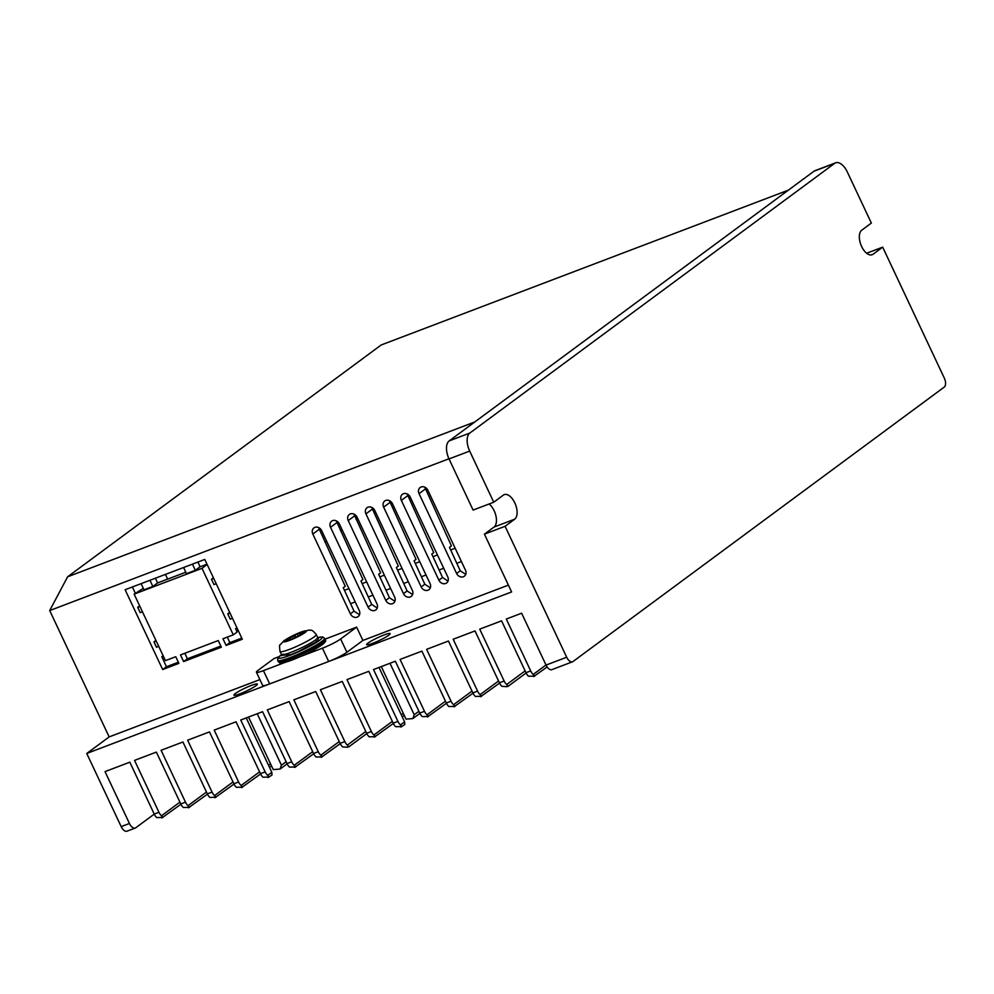 <?xml version="1.0" encoding="UTF-8"?>
<svg xmlns="http://www.w3.org/2000/svg" width="994" height="994" viewBox="0 0 994 994"><rect width="100%" height="100%" fill="white"/><g stroke="black" fill="none" stroke-linecap="round" stroke-linejoin="round"><path stroke-width="1.49" d="M163.004 659.32L164.544 658.736M236.771 631.277L238.299 630.693M344.458 590.324L348.944 588.622M362.164 583.602L366.649 581.888M379.857 576.868L384.343 575.166M397.563 570.134L402.048 568.431M415.268 563.399L419.754 561.697M432.974 556.677L437.459 554.963M450.667 549.943L455.153 548.241M350.584 603.681L355.206 601.917M368.289 596.947L372.899 595.195M385.995 590.212L390.605 588.46M403.701 583.478L408.31 581.726M421.394 576.756L426.016 575.004M439.099 570.022L443.709 568.27M456.805 563.287L461.415 561.535M290.26 639.018L285.203 640.534A11.108 1.379 154.8 0 1 286.16 639.714A11.108 1.379 154.8 0 1 287.763 638.645L297.281 633.824A11.108 1.379 154.8 0 1 302.002 632.035L299.592 634.035L304.823 632.159A11.108 1.379 154.8 0 1 302.263 634.048L292.745 638.869A11.108 1.379 154.8 0 1 290.223 639.9A11.108 1.379 154.8 0 1 288.036 640.67L290.26 639.018L290.658 639.726M318.217 638.111L317.745 641.031L298.697 651.381L290.894 654.636L281.588 655.357M287.763 638.645L288.272 639.378M292.658 638.906L291.876 637.079M294.361 637.688L293.665 636.284M295.765 636.756L295.056 635.477M298.026 635.675L297.281 633.824M290.447 638.67L290.993 639.602M299.915 634.942L299.592 634.035M301.045 634.52L300.722 633.725M389.983 663.271L414.212 714.748L412.858 718.575L406.012 719.109L381.298 666.576M368.091 643.056A12.959 1.603 154.8 0 1 380.975 636.222A12.959 1.603 154.8 0 1 390.145 633.613A12.959 1.603 154.8 0 1 388.741 635.203A12.959 1.603 154.8 0 1 375.856 642.037A12.959 1.603 154.8 0 1 366.687 644.646A12.959 1.603 154.8 0 1 368.091 643.056M257.222 713.754L281.439 765.218L280.084 769.058L273.238 769.592L248.525 717.059M235.317 693.539A12.959 1.603 154.8 0 1 248.202 686.705A12.959 1.603 154.8 0 1 257.371 684.096A12.959 1.603 154.8 0 1 255.967 685.686A12.959 1.603 154.8 0 1 243.095 692.52A12.959 1.603 154.8 0 1 233.925 695.129A12.959 1.603 154.8 0 1 235.317 693.539M866.644 253.246L882.684 247.146L873.08 254.24A13.407 7.008 -110.8 0 1 872.185 254.737A13.407 7.008 -110.8 0 1 861.624 246.487A13.407 7.008 -110.8 0 1 861.761 230.173L871.353 223.066L847.298 171.937A14.811 7.741 69.2 0 0 835.631 162.817A14.811 7.741 69.2 0 0 834.637 163.364L469.827 433.049A14.811 7.741 69.2 0 0 469.69 451.077L493.745 502.218L503.349 495.124A13.407 7.008 -110.8 0 1 504.244 494.627A13.407 7.008 -110.8 0 1 515.203 503.772A13.407 7.008 -110.8 0 1 514.681 519.203L505.076 526.298L484.426 534.151L511.612 591.939L86.751 753.477L121.181 826.623L129.444 823.479L105.029 771.617L129.816 762.187L154.219 814.061A7.405 3.877 69.2 0 0 156.741 817.577L162.917 817.453L161.463 815.788L179.914 802.133M67.617 576.793L474.772 421.978L788.379 190.14L381.224 344.955L67.617 576.793L49.7 610.564L109.154 736.914L86.751 753.477M154.219 814.061L158.941 812.272L134.538 760.398L156.369 752.098L180.771 803.96L185.493 802.17L161.09 750.296L182.921 741.996L207.324 793.871L212.045 792.069L187.642 740.207L209.473 731.907L233.888 783.769L238.61 781.98L214.195 730.105L236.025 721.806L260.44 773.68L265.162 771.878L240.747 720.016L262.578 711.704L286.993 763.578L291.714 761.789L267.299 709.915L289.142 701.615L313.545 753.489L318.266 751.688L293.851 699.813L315.694 691.513L340.097 743.388L344.819 741.599L320.416 689.724L342.247 681.424L366.649 733.286L371.371 731.497L346.968 679.623L368.799 671.323L393.202 723.197L397.923 721.395L373.52 669.534L395.351 661.234L419.766 713.096L424.475 711.306L400.073 659.432L421.903 651.132L446.318 703.006L451.04 701.205L426.625 649.343L448.456 641.031L472.871 692.905A7.405 3.877 69.2 0 0 475.38 696.421L481.556 696.297L480.102 694.632L498.566 680.989M472.871 692.905L477.592 691.116L453.177 639.241L475.008 630.942L499.423 682.816A7.405 3.877 69.2 0 0 501.945 686.332L507.077 686.68M499.423 682.816L504.144 681.014L479.729 629.14L501.572 620.84L525.975 672.714A7.405 3.877 69.2 0 0 528.497 676.231L534.66 676.106L533.219 674.441L545.992 664.986M525.975 672.714L530.697 670.925L506.294 619.051L521.626 613.211L546.041 665.085A7.405 3.877 69.2 0 0 551.869 669.645L572.519 661.793A7.405 3.877 69.2 0 0 573.016 661.519L944.225 387.101A7.405 3.877 69.2 0 0 944.3 378.08L882.684 247.146M546.041 665.085L566.692 657.233L505.076 526.298M127.505 830.909A7.405 3.877 -110.8 0 1 127.008 831.183A7.405 3.877 -110.8 0 1 121.181 826.623M493.745 502.218L473.094 510.071L449.027 458.93A14.811 7.741 -110.8 0 1 449.176 440.901L813.987 171.216A14.811 7.741 -110.8 0 1 814.981 170.67L835.631 162.817M484.426 534.151L494.018 527.056A13.407 7.008 69.2 0 0 495.994 516.197A13.407 7.008 69.2 0 0 489.135 503.983M400.855 727.061L404.757 724.564L404.608 721.843L379 667.446M268.094 777.544L271.983 775.047L271.834 772.326L246.239 717.929M451.04 701.205A7.405 3.877 69.2 0 0 453.55 704.721L472.013 691.079M446.318 703.006A7.405 3.877 69.2 0 0 448.828 706.523L455.003 706.386L453.55 704.721M424.475 711.306A7.405 3.877 69.2 0 0 426.998 714.823L445.449 701.18M419.766 713.096A7.405 3.877 69.2 0 0 422.276 716.612L428.451 716.488L426.998 714.823M397.923 721.395A7.405 3.877 69.2 0 0 400.445 724.912L404.608 721.843M393.202 723.197A7.405 3.877 69.2 0 0 395.724 726.713L401.899 726.577L400.445 724.912M371.371 731.497A7.405 3.877 69.2 0 0 373.893 735.013L392.344 721.371M366.649 733.286A7.405 3.877 69.2 0 0 369.172 736.803L375.347 736.678L373.893 735.013M344.819 741.599A7.405 3.877 69.2 0 0 347.341 745.115L365.792 731.46M340.097 743.388A7.405 3.877 69.2 0 0 342.619 746.904L347.751 747.252M348.782 746.78L347.341 745.115M318.266 751.688A7.405 3.877 69.2 0 0 320.789 755.204L339.24 741.561M313.545 753.489A7.405 3.877 69.2 0 0 316.067 757.006L322.23 756.869L320.789 755.204M291.714 761.789A7.405 3.877 69.2 0 0 294.224 765.305L312.688 751.663M286.993 763.578A7.405 3.877 69.2 0 0 289.502 767.095L295.678 766.97L294.224 765.305M265.162 771.878A7.405 3.877 69.2 0 0 267.672 775.395L271.834 772.326M260.44 773.68A7.405 3.877 69.2 0 0 262.95 777.196L269.125 777.059L267.672 775.395M238.61 781.98A7.405 3.877 69.2 0 0 241.12 785.496L259.583 771.853M233.888 783.769A7.405 3.877 69.2 0 0 236.398 787.285L242.573 787.161L241.12 785.496M212.045 792.069A7.405 3.877 69.2 0 0 214.567 795.585L233.018 781.943M207.324 793.871A7.405 3.877 69.2 0 0 209.846 797.387L216.021 797.25L214.567 795.585M185.493 802.17A7.405 3.877 69.2 0 0 188.015 805.687L206.466 792.044M180.771 803.96A7.405 3.877 69.2 0 0 183.294 807.476L189.469 807.352L188.015 805.687M158.941 812.272A7.405 3.877 69.2 0 0 161.463 815.788M129.444 823.479A7.405 3.877 69.2 0 0 135.271 828.039A7.405 3.877 69.2 0 0 135.768 827.766L154.244 814.111M566.692 657.233A7.405 3.877 69.2 0 0 572.519 661.793M530.697 670.925A7.405 3.877 69.2 0 0 533.219 674.441M504.144 681.014A7.405 3.877 69.2 0 0 506.654 684.531L525.118 670.888M508.108 686.195L506.654 684.531M477.592 691.116A7.405 3.877 69.2 0 0 480.102 694.632M356.063 519.328L357.554 518.222L356.063 519.328M325.026 542.277L326.591 541.121M340.544 530.808L342.073 529.678M359.232 610.478A5.554 4.684 53.5 0 1 358.101 616.628A5.554 4.684 53.5 0 1 357.144 617.15A5.554 4.684 53.5 0 1 350.373 613.845L312.824 534.039A5.554 4.684 53.5 0 1 313.942 527.889A5.554 4.684 53.5 0 1 321.671 530.672L359.232 610.478M376.925 603.743A5.554 4.684 53.5 0 1 375.807 609.894A5.554 4.684 53.5 0 1 374.85 610.415A5.554 4.684 53.5 0 1 368.078 607.11L330.53 527.305A5.554 4.684 53.5 0 1 331.648 521.154A5.554 4.684 53.5 0 1 339.376 523.95L376.925 603.743M394.63 597.009A5.554 4.684 53.5 0 1 393.512 603.159A5.554 4.684 53.5 0 1 392.555 603.681A5.554 4.684 53.5 0 1 385.784 600.376L348.235 520.583A5.554 4.684 53.5 0 1 349.354 514.432A5.554 4.684 53.5 0 1 357.082 517.215L394.63 597.009M412.336 590.287A5.554 4.684 53.5 0 1 411.205 596.437A5.554 4.684 53.5 0 1 410.261 596.947A5.554 4.684 53.5 0 1 403.477 593.654L365.929 513.848A5.554 4.684 53.5 0 1 367.059 507.698A5.554 4.684 53.5 0 1 374.788 510.481L412.336 590.287M430.042 583.553A5.554 4.684 53.5 0 1 428.911 589.703A5.554 4.684 53.5 0 1 427.954 590.225A5.554 4.684 53.5 0 1 421.183 586.92L383.634 507.114A5.554 4.684 53.5 0 1 384.753 500.964A5.554 4.684 53.5 0 1 392.481 503.747L430.042 583.553M447.735 576.818A5.554 4.684 53.5 0 1 446.617 582.969A5.554 4.684 53.5 0 1 445.66 583.49A5.554 4.684 53.5 0 1 438.888 580.185L401.34 500.392A5.554 4.684 53.5 0 1 402.458 494.242A5.554 4.684 53.5 0 1 410.187 497.025L447.735 576.818M465.44 570.096A5.554 4.684 53.5 0 1 464.322 576.234A5.554 4.684 53.5 0 1 463.366 576.756A5.554 4.684 53.5 0 1 456.594 573.451L419.046 493.658A5.554 4.684 53.5 0 1 420.164 487.507A5.554 4.684 53.5 0 1 427.892 490.291L465.44 570.096M49.7 610.564L448.953 458.768M448.021 581.092L442.529 577.489L431.781 554.068L433.744 552.627L407.093 493.919M430.315 587.827L424.836 584.223L414.076 560.802L416.039 559.349L389.387 500.653M412.609 594.561L407.13 590.958L396.37 567.537L398.333 566.083L371.694 507.387M394.904 601.283L389.424 597.68L378.664 574.271L380.627 572.817L353.988 514.109M377.211 608.017L371.719 604.414L360.971 580.993L362.934 579.539L336.283 520.844M359.505 614.752L354.026 611.148L343.265 587.727L345.229 586.274L318.577 527.578M465.714 574.358L460.234 570.767L449.474 547.346L451.438 545.892L424.798 487.197M134.14 594.139L165.439 660.637L175.764 656.711L178.895 663.358L162.668 669.534L125.12 589.728L204.776 559.448L242.325 639.241L226.098 645.417L222.967 638.757L233.292 634.831L202.006 568.332L134.14 594.139L143.322 588.373M135.308 593.281L132.401 586.957M185.816 572.221L157.586 582.944L155.412 578.21M207 564.157L200.08 566.791L197.905 562.057M178.361 662.215L166.42 666.75L161.811 656.723L163.128 655.742M233.292 634.831L237.106 632.022L235.578 628.668L236.895 627.699M241.79 638.098L229.85 642.633L227.315 637.104M220.842 646.063L187.369 658.786L184.834 653.269M109.154 736.914L259.906 679.598M285.141 662.364L263.422 670.627A14.811 1.826 154.8 0 1 256.415 672.205A14.811 1.826 154.8 0 1 258.018 670.378L274.021 658.55L278.954 656.674M324.988 639.167L356.635 627.139L362.897 640.434L508.406 585.118M183.617 661.569L180.486 654.922L218.245 640.558L221.376 647.206L183.617 661.569L187.369 658.786M256.415 672.205L262.677 685.5A14.811 1.826 -25.2 0 0 269.685 683.922L328.691 661.482A14.811 1.826 -25.2 0 0 346.894 652.263L362.897 640.434M232.484 618.318L230.235 619.175L227.738 613.845L229.974 613M158.717 646.361L156.48 647.218L153.971 641.9L156.22 641.043M142.453 611.782L140.204 612.639L137.706 607.322L139.943 606.464M155.934 640.447L153.971 641.9M139.669 605.868L137.706 607.322M166.42 666.75L162.668 669.534M216.207 583.739L213.971 584.596L211.461 579.266L213.71 578.421M229.701 612.403L227.738 613.845M213.424 577.825L211.461 579.266M202.006 568.332L207.162 564.517M149.957 580.285L152.852 586.448L144.006 589.815L141.111 583.652M152.852 586.448L157.586 582.944M183.592 567.499L186.487 573.662L195.346 570.295L200.08 566.791M192.438 564.132L195.346 570.295M226.098 645.417L229.85 642.633M356.635 627.139L340.631 638.968A14.811 1.826 154.8 0 1 322.429 648.187L300.536 656.512M165.426 574.408L167.651 579.129M290.546 658.923A25.919 3.206 154.8 0 1 278.295 661.681C281.227 663.545 277.699 663.594 285.526 662.252C298.958 657.792 311.122 651.989 322.019 644.845C325.349 642.31 326.405 640.558 325.2 639.614A25.919 3.206 154.8 0 1 322.404 642.795A25.919 3.206 154.8 0 1 290.546 658.923M321.708 645.019A24.067 2.97 154.8 0 1 295.877 658.5A24.067 2.97 154.8 0 1 280.88 661.905M325.2 639.614L324.578 638.285A25.919 3.206 154.8 0 1 313.719 646.485A25.919 3.206 154.8 0 1 289.925 657.593A25.919 3.206 154.8 0 1 277.661 660.351L278.295 661.681M317.732 637.639A24.067 2.97 154.8 0 1 316.875 642.149A24.067 2.97 154.8 0 1 289.937 655.344A24.067 2.97 154.8 0 1 281.526 654.673M317.645 637.477L316.241 634.483A19.992 2.473 154.8 0 1 307.867 640.807A19.992 2.473 154.8 0 1 289.502 649.38A19.992 2.473 154.8 0 1 280.047 651.517L281.464 654.499A19.992 2.473 -25.2 0 0 290.919 652.375A19.992 2.473 -25.2 0 0 315.483 639.937A19.992 2.473 -25.2 0 0 317.645 637.477L318.515 638.235L317.297 638.347M300.461 632.321A12.587 1.553 154.8 0 1 305.046 632.532A12.587 1.553 154.8 0 1 289.577 640.372A12.587 1.553 154.8 0 1 284.98 640.161A12.587 1.553 154.8 0 1 300.461 632.321M315.483 639.937A1.851 1.566 -126.5 0 0 317.745 641.031M401.278 714.773L403.278 713.294M268.504 765.256L270.505 763.765M494.018 527.056L514.681 519.203M873.08 254.24L871.179 254.961M469.69 451.077L449.027 458.93M813.987 171.216L834.637 163.364M449.176 440.901L469.827 433.049M414.212 714.748L418.896 711.269M281.439 765.218L286.135 761.752M407.615 495.745L401.34 500.392M442.529 577.489L438.888 580.185M389.909 502.479L383.634 507.114M424.836 584.223L421.183 586.92M372.216 509.201L365.929 513.848M407.13 590.958L403.477 593.654M354.51 515.936L348.235 520.583M389.424 597.68L385.784 600.376M336.804 522.67L330.53 527.305M371.719 604.414L368.078 607.11M319.099 529.404L312.824 534.039M354.026 611.148L350.373 613.845M425.32 489.011L419.046 493.658M460.234 570.767L456.594 573.451M340.631 638.968L346.894 652.263M322.429 648.187L328.691 661.482M263.422 670.627L269.685 683.922M324.578 638.285L322.739 636.943L317.707 637.601M316.241 634.483C310.96 628.307 311.358 630.904 309.159 630.047L300.958 632.06L284.197 640.509L280.134 644.833C279.426 644.497 279.401 646.734 280.047 651.517M281.513 654.636L277.798 658.103L277.661 660.351M283.253 654.102L281.488 655.655L281.464 654.499M473.007 693.178L453.972 706.871M446.443 703.28L427.408 716.96M393.338 723.47L374.303 737.15M340.234 743.661L321.199 757.353M313.682 753.763L294.646 767.443M260.577 773.953L241.542 787.633M234.012 784.055L214.977 797.735M207.46 794.144L188.425 807.824M180.908 804.245L161.873 817.925M135.271 828.039L127.008 831.183M547.135 666.986L533.629 676.579M499.56 683.089L480.524 696.769M412.957 718.5L419.89 713.381M280.196 768.983L287.129 763.852M402.259 716.873L404.272 715.394M348.832 746.842L366.786 733.572M269.498 767.356L271.499 765.877M508.158 686.27L526.112 672.988"/></g></svg>
